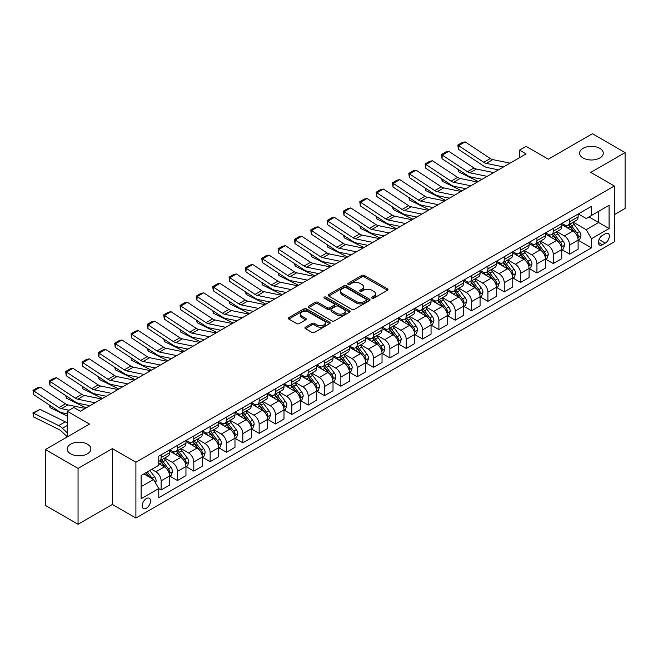 <?xml version="1.0" encoding="UTF-8"?>
<svg xmlns="http://www.w3.org/2000/svg" width="658" height="658" viewBox="0 0 658 658"><rect width="100%" height="100%" fill="white"/><g stroke="black" fill="none" stroke-linecap="round" stroke-linejoin="round"><path stroke-width="0.99" d="M372.009 298.156A1.267 0.732 0 0 0 373.802 298.156L387.439 290.285A1.818 1.045 0 0 0 387.965 289.545A1.818 1.045 0 0 0 387.439 288.804L364.343 275.472A1.818 1.045 0 0 0 361.777 275.472L348.14 283.343A1.267 0.732 0 0 0 347.769 283.861A1.267 0.732 0 0 0 348.14 284.379A1.267 0.732 0 0 0 349.941 284.379L351.701 283.359A5.807 3.356 0 0 1 359.918 283.359L361.842 284.47A5.807 3.356 0 0 1 363.537 286.839A5.807 3.356 0 0 1 361.842 289.207L360.074 290.227A1.267 0.732 0 0 0 359.704 290.746A1.267 0.732 0 0 0 360.074 291.264A1.267 0.732 0 0 0 361.867 291.264L363.635 290.244A5.807 3.356 0 0 1 371.844 290.244L373.769 291.362A5.807 3.356 0 0 1 375.471 293.731A5.807 3.356 0 0 1 373.769 296.1L372.009 297.12A1.267 0.732 0 0 0 371.638 297.638A1.267 0.732 0 0 0 372.009 298.156L372.009 297.12M87.399 444.166A11.828 6.827 0 0 0 74.51 442.686A11.828 6.827 0 0 0 67.206 448.995A11.828 6.827 0 0 0 70.669 453.823A11.828 6.827 0 0 0 83.566 455.303A11.828 6.827 0 0 0 90.87 448.995A11.828 6.827 0 0 0 87.399 444.166M599.808 148.33A11.828 6.827 0 0 0 586.911 146.849A11.828 6.827 0 0 0 579.608 153.158A11.828 6.827 0 0 0 583.078 157.986A11.828 6.827 0 0 0 595.967 159.466A11.828 6.827 0 0 0 603.271 153.158A11.828 6.827 0 0 0 599.808 148.33M146.356 508.239A5.914 3.413 120 0 0 150.221 503.025A5.914 3.413 120 0 0 149.317 498.287A5.914 3.413 120 0 0 146.356 498.575A5.914 3.413 120 0 0 142.49 503.789A5.914 3.413 120 0 0 143.395 508.527A5.914 3.413 120 0 0 146.356 508.239M305.452 327.174A1.818 1.045 0 0 0 304.917 327.914A1.818 1.045 0 0 0 305.452 328.655L311.925 332.397A1.818 1.045 0 0 0 314.491 332.397L329.633 323.654A1.818 1.045 0 0 0 330.168 322.913A1.818 1.045 0 0 0 329.633 322.173L306.538 308.841A1.818 1.045 0 0 0 303.971 308.841L288.829 317.584A1.818 1.045 0 0 0 288.303 318.324A1.818 1.045 0 0 0 288.829 319.064L296.659 323.58A1.818 1.045 0 0 0 299.226 323.58L305.707 319.837A1.818 1.045 0 0 0 306.233 319.097A1.818 1.045 0 0 0 305.707 318.357L301.825 316.12A4.853 2.805 0 0 1 300.402 314.137A4.853 2.805 0 0 1 303.396 311.547A4.853 2.805 0 0 1 308.684 312.155L323.892 320.931A4.853 2.805 0 0 1 325.315 322.913A4.853 2.805 0 0 1 322.321 325.504A4.853 2.805 0 0 1 317.024 324.896L314.491 323.432A1.818 1.045 0 0 0 311.925 323.432L305.452 327.174L305.452 328.655M614.317 214.664L625.1 208.438L625.1 152.59L592.422 133.73L548.303 159.195L526.079 146.364L519.549 150.139L526.079 153.914L80.342 411.258L73.811 407.483L67.272 411.258L67.272 436.92M78.055 468.43L78.055 524.27L112.37 504.464L112.37 448.616L78.055 468.43L45.377 449.562L89.496 424.089L67.272 411.258M112.37 448.616L135.902 462.204L614.317 185.992L614.317 241.831L135.902 518.043L135.902 462.204M625.1 152.59L590.785 172.404L614.317 185.992M351.833 309.359A1.818 1.045 0 0 0 354.399 309.359L369.533 300.616A1.818 1.045 0 0 0 370.067 299.875A1.818 1.045 0 0 0 369.533 299.135L346.445 285.802A1.818 1.045 0 0 0 343.879 285.802L328.737 294.545A1.818 1.045 0 0 0 328.202 295.286A1.818 1.045 0 0 0 328.737 296.026L351.833 309.359M324.813 298.428A1.267 0.732 0 0 1 326.105 298.609L326.105 297.103L349.587 310.658A1.818 1.045 0 0 1 350.114 311.399A1.818 1.045 0 0 1 349.587 312.139L334.445 320.882A1.818 1.045 0 0 1 331.879 320.882L308.783 307.541L308.783 306.06A1.818 1.045 0 0 0 308.257 306.801A1.818 1.045 0 0 0 308.783 307.541M308.783 306.06L315.264 302.318A1.818 1.045 0 0 1 317.83 302.318L327.199 307.73A1.818 1.045 0 0 0 329.765 307.73L334.058 305.246A1.818 1.045 0 0 0 334.593 304.506A1.818 1.045 0 0 0 334.058 303.766L324.312 298.14A1.267 0.732 0 0 1 323.933 297.622A1.267 0.732 0 0 1 324.723 296.939A1.267 0.732 0 0 1 326.105 297.103M78.055 524.27L45.377 505.41L45.377 449.562M605.294 233.763L602.424 235.424A5.733 3.306 120 0 0 598.673 240.466A5.733 3.306 120 0 0 599.553 245.064A5.733 3.306 120 0 0 602.424 244.776L605.294 243.115A5.733 3.306 120 0 0 609.037 238.064A5.733 3.306 120 0 0 608.165 233.475A5.733 3.306 120 0 0 605.294 233.763M578.3 213.949L586.212 218.514L591.443 215.495L591.443 206.365L158.775 456.167L158.775 465.296L141.125 475.479L141.125 498.731L158.775 488.54L158.775 497.67L591.443 247.869L591.443 238.739L586.212 229.683L573.217 222.182M591.443 215.495L609.086 205.304L609.086 228.556L591.443 238.739M112.37 504.464L135.902 518.043M519.549 150.139L519.549 157.69M588.959 216.934L598.632 222.519L598.632 211.35L609.086 205.304M586.212 229.683L598.632 222.519L609.086 228.556M141.125 486.649L153.544 479.485L143.872 473.9M158.775 488.614L161.128 489.971L161.128 480.842A7.394 4.269 -120 0 0 155.897 471.786L151.718 469.368M161.128 489.971L169.624 485.069L169.624 475.94A7.394 4.269 -120 0 0 164.393 466.876L158.775 463.635M169.822 476.121L177.463 480.537L177.463 471.408A7.394 4.269 -120 0 0 172.24 462.352L164.73 458.017M177.463 480.537L185.959 475.635L185.959 466.506A7.394 4.269 -120 0 0 180.736 457.45L169.624 451.034M186.156 466.695L193.806 471.103L193.806 461.974A7.394 4.269 -120 0 0 188.575 452.918L181.065 448.583M193.806 471.103L202.302 466.201L202.302 457.071A7.394 4.269 -120 0 0 197.071 448.016L185.959 441.6M202.499 457.261L210.141 461.669L210.141 452.54A7.394 4.269 -120 0 0 204.918 443.484L197.408 439.149M210.141 461.669L218.637 456.767L218.637 447.637A7.394 4.269 -120 0 0 213.414 438.582L202.302 432.166M218.834 447.827L226.484 452.235L226.484 443.105A7.394 4.269 -120 0 0 221.252 434.05L213.751 429.715M226.484 452.235L234.98 447.333L234.98 438.203A7.394 4.269 -120 0 0 229.749 429.148L218.637 422.732M235.177 438.392L242.827 442.809L242.827 433.671A7.394 4.269 -120 0 0 237.596 424.616L230.086 420.281M242.827 442.809L251.323 437.899L251.323 428.769A7.394 4.269 -120 0 0 246.092 419.714L234.98 413.298M251.512 428.958L259.162 433.375L259.162 424.237A7.394 4.269 -120 0 0 253.93 415.182L246.429 410.847M259.162 433.375L267.658 428.465L267.658 419.335A7.394 4.269 -120 0 0 262.427 410.279L251.323 403.864M267.855 419.524L275.505 423.941L275.505 414.803A7.394 4.269 -120 0 0 270.274 405.747L262.764 401.413M275.505 423.941L284.001 419.031L284.001 409.901A7.394 4.269 -120 0 0 278.77 400.845L267.658 394.43M284.198 410.09L291.839 414.507L291.839 405.377A7.394 4.269 -120 0 0 286.617 396.313L279.107 391.987M291.839 414.507L300.336 409.597L300.336 400.467A7.394 4.269 -120 0 0 295.113 391.411L284.001 384.996M300.533 400.656L308.183 405.073L308.183 395.943A7.394 4.269 -120 0 0 302.951 386.888L295.442 382.553M308.183 405.073L316.679 400.163L316.679 391.033A7.394 4.269 -120 0 0 311.448 381.977L300.336 375.562M316.876 391.222L324.517 395.639L324.517 386.509A7.394 4.269 -120 0 0 319.294 377.453L311.785 373.119M324.517 395.639L333.014 390.737L333.014 381.599A7.394 4.269 -120 0 0 327.791 372.543L316.679 366.128M333.211 381.788L340.86 386.205L340.86 377.075A7.394 4.269 -120 0 0 335.629 368.019L328.12 363.685M340.86 386.205L349.357 381.303L349.357 372.165A7.394 4.269 -120 0 0 344.126 363.109L333.014 356.694M349.554 372.354L357.195 376.771L357.195 367.641A7.394 4.269 -120 0 0 351.972 358.585L344.463 354.251M357.195 376.771L365.692 371.869L365.692 362.731A7.394 4.269 -120 0 0 360.469 353.675L349.357 347.26M365.889 362.92L373.538 367.337L373.538 358.207A7.394 4.269 -120 0 0 368.307 349.151L360.806 344.817M373.538 367.337L382.035 362.435L382.035 353.305A7.394 4.269 -120 0 0 376.804 344.241L365.692 337.834M382.232 353.486L389.881 357.903L389.881 348.773A7.394 4.269 -120 0 0 384.65 339.717L377.141 335.383M389.881 357.903L398.378 353.001L398.378 343.871A7.394 4.269 -120 0 0 393.147 334.815L382.035 328.4M398.567 344.06L406.216 348.469L406.216 339.339A7.394 4.269 -120 0 0 400.985 330.283L393.484 325.949M406.216 348.469L414.713 343.566L414.713 334.437A7.394 4.269 -120 0 0 409.482 325.381L398.378 318.966M414.91 334.626L422.559 339.034L422.559 329.905A7.394 4.269 -120 0 0 417.328 320.849L409.819 316.514M422.559 339.034L431.056 334.132L431.056 325.003A7.394 4.269 -120 0 0 425.825 315.947L414.713 309.531M431.253 325.192L438.894 329.6L438.894 320.471A7.394 4.269 -120 0 0 433.671 311.415L426.162 307.08M438.894 329.6L447.391 324.698L447.391 315.569A7.394 4.269 -120 0 0 442.168 306.513L431.056 300.097M447.588 315.758L455.237 320.175L455.237 311.037A7.394 4.269 -120 0 0 450.006 301.981L442.497 297.646M455.237 320.175L463.734 315.264L463.734 306.135A7.394 4.269 -120 0 0 458.503 297.079L447.391 290.663M463.931 306.324L471.572 310.74L471.572 301.603A7.394 4.269 -120 0 0 466.349 292.547L458.84 288.212M471.572 310.74L480.069 305.83L480.069 296.7A7.394 4.269 -120 0 0 474.846 287.645L463.734 281.229M480.266 296.89L487.915 301.306L487.915 292.168A7.394 4.269 -120 0 0 482.684 283.113L475.175 278.778M487.915 301.306L496.412 296.396L496.412 287.266A7.394 4.269 -120 0 0 491.181 278.211L480.069 271.795M496.609 287.456L504.25 291.872L504.25 282.734A7.394 4.269 -120 0 0 499.027 273.679L491.518 269.344M504.25 291.872L512.746 286.962L512.746 277.832A7.394 4.269 -120 0 0 507.524 268.777L496.412 262.361M512.944 278.021L520.593 282.438L520.593 273.309A7.394 4.269 -120 0 0 515.362 264.253L507.861 259.918M520.593 282.438L529.09 277.528L529.09 268.398A7.394 4.269 -120 0 0 523.858 259.342L512.746 252.927M529.287 268.587L536.936 273.004L536.936 263.874A7.394 4.269 -120 0 0 531.705 254.819L524.196 250.484M536.936 273.004L545.433 268.094L545.433 258.964A7.394 4.269 -120 0 0 540.202 249.908L529.09 243.493M545.622 259.153L553.271 263.57L553.271 254.44A7.394 4.269 -120 0 0 548.04 245.385L540.539 241.05M553.271 263.57L561.768 258.668L561.768 249.53A7.394 4.269 -120 0 0 556.536 240.474L545.433 234.059M561.965 249.719L569.614 254.136L569.614 245.006A7.394 4.269 -120 0 0 564.383 235.951L556.874 231.616M569.614 254.136L578.111 249.234L578.111 240.096A7.394 4.269 -120 0 0 572.879 231.04L561.768 224.625M561.965 223.383L564.383 224.781A7.394 4.269 -120 0 0 568.076 225.143A7.394 4.269 -120 0 0 569.614 221.762L569.614 218.966M545.622 232.817L548.04 234.215A7.394 4.269 -120 0 0 551.741 234.577A7.394 4.269 -120 0 0 553.271 231.197L553.271 228.4M529.287 242.251L531.705 243.649A7.394 4.269 -120 0 0 535.398 244.011A7.394 4.269 -120 0 0 536.936 240.631L536.936 237.834M512.944 251.685L515.362 253.083A7.394 4.269 -120 0 0 519.063 253.445A7.394 4.269 -120 0 0 520.593 250.065L520.593 247.268M496.609 261.119L499.027 262.509A7.394 4.269 -120 0 0 502.72 262.879A7.394 4.269 -120 0 0 504.25 259.491L504.25 256.702M480.266 270.553L482.684 271.943A7.394 4.269 -120 0 0 486.385 272.313A7.394 4.269 -120 0 0 487.915 268.925L487.915 266.136M463.931 279.987L466.349 281.377A7.394 4.269 -120 0 0 470.042 281.747A7.394 4.269 -120 0 0 471.572 278.359L471.572 275.57M447.588 289.413L450.006 290.811A7.394 4.269 -120 0 0 453.707 291.181A7.394 4.269 -120 0 0 455.237 287.793L455.237 285.004M431.253 298.847L433.671 300.245A7.394 4.269 -120 0 0 437.364 300.616A7.394 4.269 -120 0 0 438.894 297.227L438.894 294.439M414.91 308.281L417.328 309.679A7.394 4.269 -120 0 0 421.021 310.05A7.394 4.269 -120 0 0 422.559 306.661L422.559 303.873M398.567 317.715L400.985 319.114A7.394 4.269 -120 0 0 404.686 319.484A7.394 4.269 -120 0 0 406.216 316.095L406.216 313.298M382.232 327.149L384.65 328.548A7.394 4.269 -120 0 0 388.343 328.91A7.394 4.269 -120 0 0 389.881 325.529L389.881 322.733M365.889 336.583L368.307 337.982A7.394 4.269 -120 0 0 372.009 338.344A7.394 4.269 -120 0 0 373.538 334.963L373.538 332.167M349.554 346.018L351.972 347.416A7.394 4.269 -120 0 0 355.665 347.778A7.394 4.269 -120 0 0 357.195 344.397L357.195 341.601M333.211 355.452L335.629 356.85A7.394 4.269 -120 0 0 339.331 357.212A7.394 4.269 -120 0 0 340.86 353.831L340.86 351.035M316.876 364.886L319.294 366.284A7.394 4.269 -120 0 0 322.988 366.646A7.394 4.269 -120 0 0 324.517 363.265L324.517 360.469M300.533 374.32L302.951 375.718A7.394 4.269 -120 0 0 306.653 376.08A7.394 4.269 -120 0 0 308.183 372.699L308.183 369.903M284.198 383.754L286.617 385.144A7.394 4.269 -120 0 0 290.31 385.514A7.394 4.269 -120 0 0 291.839 382.125L291.839 379.337M267.855 393.188L270.274 394.578A7.394 4.269 -120 0 0 273.975 394.948A7.394 4.269 -120 0 0 275.505 391.559L275.505 388.771M251.512 402.622L253.93 404.012A7.394 4.269 -120 0 0 257.632 404.382A7.394 4.269 -120 0 0 259.162 400.993L259.162 398.205M235.177 412.056L237.596 413.446A7.394 4.269 -120 0 0 241.289 413.816A7.394 4.269 -120 0 0 242.827 410.428L242.827 407.639M218.834 421.482L221.252 422.88A7.394 4.269 -120 0 0 224.954 423.25A7.394 4.269 -120 0 0 226.484 419.862L226.484 417.073M202.499 430.916L204.918 432.314A7.394 4.269 -120 0 0 208.611 432.684A7.394 4.269 -120 0 0 210.141 429.296L210.141 426.507M186.156 440.35L188.575 441.748A7.394 4.269 -120 0 0 192.276 442.118A7.394 4.269 -120 0 0 193.806 438.73L193.806 435.941M169.822 449.784L172.24 451.182A7.394 4.269 -120 0 0 175.933 451.553A7.394 4.269 -120 0 0 177.463 448.164L177.463 445.367M578.308 240.285L591.443 247.869M568.076 225.143L576.572 220.241A7.394 4.269 -120 0 0 578.111 216.852L578.111 214.064M551.741 234.577L560.238 229.675A7.394 4.269 -120 0 0 561.768 226.286L561.768 223.498M535.398 244.011L543.895 239.109A7.394 4.269 -120 0 0 545.433 235.72L545.433 232.932M519.063 253.445L527.56 248.543A7.394 4.269 -120 0 0 529.09 245.154L529.09 242.366M502.72 262.879L511.217 257.977A7.394 4.269 -120 0 0 512.746 254.588L512.746 251.8M486.385 272.313L494.882 267.411A7.394 4.269 -120 0 0 496.412 264.022L496.412 261.226M470.042 281.747L478.539 276.837A7.394 4.269 -120 0 0 480.069 273.457L480.069 270.66M453.707 291.181L462.204 286.271A7.394 4.269 -120 0 0 463.734 282.891L463.734 280.094M437.364 300.616L445.861 295.705A7.394 4.269 -120 0 0 447.391 292.325L447.391 289.528M421.021 310.05L429.518 305.139A7.394 4.269 -120 0 0 431.056 301.759L431.056 298.962M404.686 319.484L413.183 314.573A7.394 4.269 -120 0 0 414.713 311.193L414.713 308.396M388.343 328.91L396.84 324.007A7.394 4.269 -120 0 0 398.378 320.627L398.378 317.83M372.009 338.344L380.505 333.441A7.394 4.269 -120 0 0 382.035 330.053L382.035 327.265M355.665 347.778L364.162 342.876A7.394 4.269 -120 0 0 365.692 339.487L365.692 336.699M339.331 357.212L347.827 352.31A7.394 4.269 -120 0 0 349.357 348.921L349.357 346.133M322.988 366.646L331.484 361.744A7.394 4.269 -120 0 0 333.014 358.355L333.014 355.567M306.653 376.08L315.149 371.178A7.394 4.269 -120 0 0 316.679 367.789L316.679 365.001M290.31 385.514L298.806 380.612A7.394 4.269 -120 0 0 300.336 377.223L300.336 374.435M273.975 394.948L282.471 390.046A7.394 4.269 -120 0 0 284.001 386.657L284.001 383.861M257.632 404.382L266.128 399.472A7.394 4.269 -120 0 0 267.658 396.091L267.658 393.295M241.289 413.816L249.785 408.906A7.394 4.269 -120 0 0 251.323 405.525L251.323 402.729M224.954 423.25L233.45 418.34A7.394 4.269 -120 0 0 234.98 414.959L234.98 412.163M208.611 432.684L217.107 427.774A7.394 4.269 -120 0 0 218.637 424.394L218.637 421.597M192.276 442.118L200.772 437.208A7.394 4.269 -120 0 0 202.302 433.828L202.302 431.031M175.933 451.553L184.429 446.642A7.394 4.269 -120 0 0 185.959 443.262L185.959 440.465M158.775 461.283A7.394 4.269 -120 0 0 159.598 460.978L168.094 456.076A7.394 4.269 -120 0 0 169.624 452.688L169.624 449.899M159.598 460.978A7.394 4.269 -120 0 0 161.128 457.598L161.128 454.801M153.544 479.485L158.775 488.54M372.51 298.337L373.769 297.605A5.807 3.356 0 0 0 375.471 295.236L375.471 293.731M363.537 286.839L363.537 288.352A5.807 3.356 0 0 1 361.842 290.721L360.584 291.445M387.414 290.301L364.343 276.977A1.818 1.045 0 0 0 361.777 276.977L348.65 284.552M369.516 300.632L346.445 287.316A1.818 1.045 0 0 0 343.879 287.316L328.761 296.042M366.333 300.393A1.267 0.732 0 0 0 366.703 299.875A1.267 0.732 0 0 0 366.333 299.357L346.059 287.653A1.267 0.732 0 0 0 344.257 287.653L342.399 288.73A5.807 3.356 0 0 0 340.696 291.099A5.807 3.356 0 0 0 342.399 293.468L356.258 301.471A5.807 3.356 0 0 0 364.466 301.471L366.333 300.393L366.333 301.907A1.267 0.732 0 0 0 366.703 301.389L366.703 299.875M340.696 291.099L340.696 292.613A5.807 3.356 0 0 0 342.399 294.981L342.399 293.468M366.333 301.907L364.466 302.976A5.807 3.356 0 0 1 356.258 302.976L342.399 294.981M308.808 307.557L315.264 303.832L315.264 302.318M334.593 304.506L334.593 306.019A1.818 1.045 0 0 1 334.058 306.76L329.765 309.235A1.818 1.045 0 0 1 327.199 309.235L317.83 303.832A1.818 1.045 0 0 0 315.264 303.832M326.105 298.609L349.562 312.147M336.912 313.34A4.853 2.805 0 0 0 342.201 313.948A4.853 2.805 0 0 0 345.203 311.357A4.853 2.805 0 0 0 343.78 309.375L338.426 306.283A1.818 1.045 0 0 0 335.86 306.283L331.558 308.767A1.818 1.045 0 0 0 331.023 309.507A1.818 1.045 0 0 0 331.558 310.247L336.912 313.34L336.912 314.853A4.853 2.805 0 0 0 342.201 315.462A4.853 2.805 0 0 0 345.203 312.871L345.203 311.357M331.023 309.507L331.023 311.02A1.818 1.045 0 0 0 331.558 311.76L331.558 310.247M336.912 314.853L331.558 311.76M325.315 322.913L325.315 324.427A4.853 2.805 0 0 1 322.321 327.018A4.853 2.805 0 0 1 317.024 326.409L314.491 324.945A1.818 1.045 0 0 0 311.925 324.945L305.468 328.671M300.402 314.137L300.402 315.643A4.853 2.805 0 0 0 301.825 317.625L301.825 316.12M305.682 319.854L301.825 317.625M329.633 322.173L329.633 323.654L306.538 310.354A1.818 1.045 0 0 0 303.971 310.354L288.854 319.081M578.111 240.4L579.673 239.496L580.981 235.72A4.902 2.829 -120 0 0 579.418 231.55L574.08 224.419A14.139 8.167 -120 0 0 572.534 222.577M567.221 227.775A14.139 8.167 -120 0 0 564.325 224.748M480.957 179.05L481.812 179.469M458.47 169.591L458.601 171.796L457.812 169.155M478.284 181.509L458.601 171.796M577.658 237.398L578.341 235.934A4.902 2.829 -120 0 0 576.934 232.981L571.596 225.859A14.139 8.167 -120 0 0 570.05 224.008M568.734 224.765A11.737 6.777 60 0 1 570.667 226.961L575.182 232.99M568.487 224.913A14.139 8.167 60 0 1 570.025 226.763L573.579 231.501M503.535 166.935L486.262 163.39A9.245 5.338 60 0 1 483.786 162.304L458.601 145.665L458.371 149.292L483.548 165.931A13.867 8.003 -120 0 0 487.265 167.56L498.468 169.854M510.073 163.159L492.793 159.614A9.245 5.338 60 0 1 490.317 158.529L465.14 141.889L458.601 145.665L457.82 145.064L462.393 142.424L465.14 141.889M458.371 149.292L457.82 145.064M561.768 249.834L563.338 248.93L564.646 245.154A4.902 2.829 -120 0 0 563.084 240.984L557.737 233.853A14.139 8.167 -120 0 0 556.199 232.003M550.886 237.209A14.139 8.167 -120 0 0 547.991 234.182M464.622 188.484L465.477 188.904M442.135 179.025L442.266 181.23L441.477 178.589M461.941 190.943L442.266 181.23M561.323 246.832L561.998 245.36A4.902 2.829 -120 0 0 560.6 242.415L555.253 235.284A14.139 8.167 -120 0 0 553.715 233.442M552.399 234.199A11.737 6.777 60 0 1 554.324 236.386L558.839 242.424M552.144 234.347A14.139 8.167 60 0 1 553.691 236.197L557.236 240.935M545.433 259.268L546.995 258.364L548.303 254.588A4.902 2.829 -120 0 0 546.74 250.418L541.402 243.287A14.139 8.167 -120 0 0 539.856 241.437M534.543 246.643A14.139 8.167 -120 0 0 531.648 243.616M448.279 197.918L449.134 198.338M425.792 188.459L425.923 190.664L425.134 188.023M445.606 200.377L425.923 190.664M544.98 256.266L545.663 254.794A4.902 2.829 -120 0 0 544.256 251.85L538.918 244.718A14.139 8.167 -120 0 0 537.372 242.876M536.056 243.633A11.737 6.777 60 0 1 537.981 245.821L542.505 251.858M535.801 243.781A14.139 8.167 60 0 1 537.347 245.623L540.901 250.369M529.09 268.703L530.661 267.798L531.968 264.022A4.902 2.829 -120 0 0 530.406 259.852L525.059 252.721A14.139 8.167 -120 0 0 523.521 250.871M518.208 256.077A14.139 8.167 -120 0 0 515.313 253.05M431.944 207.352L432.8 207.772M409.449 197.885L409.589 200.09L408.799 197.458M429.263 209.812L409.589 200.09M528.645 265.7L529.32 264.228A4.902 2.829 -120 0 0 527.922 261.284L522.575 254.153A14.139 8.167 -120 0 0 521.037 252.31M519.721 253.067A11.737 6.777 60 0 1 521.646 255.255L526.161 261.292M519.466 253.215A14.139 8.167 60 0 1 521.004 255.057L524.558 259.803M487.2 176.369L469.919 172.824A9.245 5.338 60 0 1 467.443 171.738L442.266 155.099L442.028 158.726L467.205 175.365A13.867 8.003 -120 0 0 470.922 176.994L482.133 179.289M493.73 172.593L476.458 169.048A9.245 5.338 60 0 1 473.982 167.963L448.797 151.324L442.266 155.099L441.477 154.498L446.058 151.858L448.797 151.324M442.028 158.726L441.477 154.498M470.857 185.795L453.584 182.258A9.245 5.338 60 0 1 451.1 181.172L425.923 164.533L425.693 168.16L450.87 184.799A13.867 8.003 -120 0 0 454.579 186.428L465.79 188.723M477.395 182.027L460.115 178.483A9.245 5.338 60 0 1 457.639 177.397L432.462 160.758L425.923 164.533L425.142 163.932L429.715 161.292L432.462 160.758M425.693 168.16L425.142 163.932M454.522 195.229L437.241 191.684A9.245 5.338 60 0 1 434.765 190.598L409.589 173.959L409.35 177.586L434.527 194.233A13.867 8.003 -120 0 0 438.244 195.862L449.455 198.157M461.052 191.462L443.78 187.917A9.245 5.338 60 0 1 441.304 186.831L416.119 170.192L409.589 173.959L408.799 173.367L413.372 170.726L416.119 170.192M409.35 177.586L408.799 173.367M512.746 278.137L514.317 277.232L515.625 273.457A4.902 2.829 -120 0 0 514.062 269.286L508.724 262.155A14.139 8.167 -120 0 0 507.178 260.305M501.865 265.511A14.139 8.167 -120 0 0 498.97 262.484M415.601 216.786L416.456 217.206M393.114 207.319L393.245 209.524L392.456 206.892M412.928 219.246L393.245 209.524M512.302 275.134L512.977 273.662A4.902 2.829 -120 0 0 511.579 270.718L506.241 263.587A14.139 8.167 -120 0 0 504.694 261.744M503.378 262.501A11.737 6.777 60 0 1 505.303 264.689L509.827 270.726M503.123 262.649A14.139 8.167 60 0 1 504.67 264.491L508.223 269.237M438.179 204.663L420.898 201.118A9.245 5.338 60 0 1 418.422 200.032L393.245 183.393L393.007 187.02L418.192 203.659A13.867 8.003 -120 0 0 421.901 205.288L433.112 207.591M444.718 200.896L427.437 197.351A9.245 5.338 60 0 1 424.961 196.265L399.784 179.626L393.245 183.393L392.464 182.801L397.037 180.16L399.784 179.626M393.007 187.02L392.464 182.801M496.412 287.571L497.983 286.666L499.282 282.891A4.902 2.829 -120 0 0 497.719 278.721L492.381 271.589A14.139 8.167 -120 0 0 490.835 269.739M485.53 274.945A14.139 8.167 -120 0 0 482.635 271.918M399.266 226.22L400.122 226.64M376.771 216.753L376.911 218.958L376.121 216.326M396.585 228.68L376.911 218.958M495.968 284.569L496.642 283.096A4.902 2.829 -120 0 0 495.235 280.152L489.897 273.021A14.139 8.167 -120 0 0 488.351 271.17M487.035 271.935A11.737 6.777 60 0 1 488.968 274.123L493.484 280.16M486.788 272.083A14.139 8.167 60 0 1 488.326 273.925L491.88 278.671M480.069 297.005L481.64 296.1L482.947 292.325A4.902 2.829 -120 0 0 481.385 288.155L476.038 281.024A14.139 8.167 -120 0 0 474.5 279.173M469.187 284.379A14.139 8.167 -120 0 0 466.292 281.353M382.923 235.654L383.779 236.074M360.436 226.188L360.568 228.392L359.778 225.76M380.25 238.114L360.568 228.392M479.624 294.003L480.299 292.53A4.902 2.829 -120 0 0 478.901 289.586L473.563 282.455A14.139 8.167 -120 0 0 472.016 280.604M470.7 281.369A11.737 6.777 60 0 1 472.625 283.557L477.149 289.594M470.445 281.517A14.139 8.167 60 0 1 471.992 283.359L475.545 288.097M463.734 306.439L465.305 305.526L466.604 301.759A4.902 2.829 -120 0 0 465.041 297.581L459.703 290.458A14.139 8.167 -120 0 0 458.157 288.607M452.852 293.813A14.139 8.167 -120 0 0 449.957 290.778M366.588 245.08L367.444 245.508M344.093 235.622L344.224 237.826L343.443 235.186M363.907 247.548L344.224 237.826M463.29 303.437L463.964 301.964A4.902 2.829 -120 0 0 462.558 299.02L457.22 291.889A14.139 8.167 -120 0 0 455.673 290.038M454.357 290.803A11.737 6.777 60 0 1 456.29 292.991L460.806 299.028M454.11 290.943A14.139 8.167 60 0 1 455.649 292.794L459.202 297.531M447.391 315.873L448.962 314.96L450.269 311.193A4.902 2.829 -120 0 0 448.707 307.015L443.36 299.892A14.139 8.167 -120 0 0 441.822 298.041M436.509 303.248A14.139 8.167 -120 0 0 433.614 300.212M350.245 254.514L351.101 254.942M327.758 245.056L327.89 247.26L327.1 244.62M347.572 256.982L327.89 247.26M446.946 312.871L447.621 311.399A4.902 2.829 -120 0 0 446.223 308.454L440.876 301.323A14.139 8.167 -120 0 0 439.338 299.472M438.022 300.237A11.737 6.777 60 0 1 439.947 302.425L444.471 308.462M437.767 300.377A14.139 8.167 60 0 1 439.314 302.228L442.859 306.965M431.056 325.299L432.619 324.394L433.926 320.627A4.902 2.829 -120 0 0 432.364 316.449L427.026 309.326A14.139 8.167 -120 0 0 425.479 307.475M420.166 312.682A14.139 8.167 -120 0 0 417.271 309.647M333.902 263.948L334.757 264.376M311.415 254.49L311.547 256.694L310.757 254.054M331.229 266.416L311.547 256.694M430.603 322.305L431.286 320.833A4.902 2.829 -120 0 0 429.88 317.888L424.542 310.757A14.139 8.167 -120 0 0 422.995 308.906M421.679 309.671A11.737 6.777 60 0 1 423.612 311.859L428.128 317.888M421.433 309.811A14.139 8.167 60 0 1 422.971 311.662L426.524 316.399M421.844 214.097L404.563 210.552A9.245 5.338 60 0 1 402.087 209.466L376.911 192.827L376.672 196.454L401.849 213.093A13.867 8.003 -120 0 0 405.567 214.722L416.777 217.025M428.374 210.321L411.102 206.785A9.245 5.338 60 0 1 408.618 205.699L383.441 189.06L376.911 192.827L376.121 192.235L380.694 189.586L383.441 189.06M376.672 196.454L376.121 192.235M405.501 223.531L388.22 219.986A9.245 5.338 60 0 1 385.744 218.9L360.568 202.261L360.329 205.888L385.514 222.527A13.867 8.003 -120 0 0 389.223 224.156L400.434 226.459M412.04 219.756L394.759 216.211A9.245 5.338 60 0 1 392.283 215.133L367.106 198.486L360.568 202.261L359.786 201.669L364.359 199.02L367.106 198.486M360.329 205.888L359.786 201.669M389.158 232.965L371.885 229.42A9.245 5.338 60 0 1 369.409 228.334L344.224 211.695L343.994 215.322L369.171 231.961A13.867 8.003 -120 0 0 372.889 233.59L384.091 235.893M395.697 229.19L378.416 225.645A9.245 5.338 60 0 1 375.94 224.559L350.763 207.92L344.224 211.695L343.443 211.095L348.016 208.454L350.763 207.92M343.994 215.322L343.443 211.095M372.823 242.399L355.542 238.854A9.245 5.338 60 0 1 353.066 237.768L327.89 221.129L327.651 224.756L352.828 241.396A13.867 8.003 -120 0 0 356.546 243.024L367.756 245.327M379.362 238.624L362.081 235.079A9.245 5.338 60 0 1 359.605 233.993L334.429 217.354L327.89 221.129L327.1 220.529L331.681 217.888L334.429 217.354M327.651 224.756L327.1 220.529M356.48 251.833L339.207 248.288A9.245 5.338 60 0 1 336.731 247.202L311.547 230.563L311.316 234.19L336.493 250.83A13.867 8.003 -120 0 0 340.211 252.458L351.413 254.761M363.019 248.058L345.738 244.513A9.245 5.338 60 0 1 343.262 243.427L318.085 226.788L311.547 230.563L310.765 229.963L315.338 227.323L318.085 226.788M311.316 234.19L310.765 229.963M414.713 334.733L416.284 333.828L417.591 330.053A4.902 2.829 -120 0 0 416.029 325.883L410.682 318.752A14.139 8.167 -120 0 0 409.144 316.909M403.831 322.116A14.139 8.167 -120 0 0 400.936 319.081M317.567 273.383L318.423 273.81M295.08 263.924L295.212 266.128L294.422 263.488M314.886 275.842L295.212 266.128M414.269 331.739L414.943 330.267A4.902 2.829 -120 0 0 413.545 327.322L408.199 320.191A14.139 8.167 -120 0 0 406.66 318.34M405.344 319.097A11.737 6.777 60 0 1 407.269 321.293L411.793 327.322M405.089 319.245A14.139 8.167 60 0 1 406.636 321.096L410.181 325.833M340.145 261.267L322.864 257.722A9.245 5.338 60 0 1 320.388 256.636L295.212 239.997L294.973 243.624L320.15 260.264A13.867 8.003 -120 0 0 323.868 261.892L335.078 264.195M346.676 257.492L329.403 253.947A9.245 5.338 60 0 1 326.927 252.861L301.742 236.222L295.212 239.997L294.422 239.397L299.003 236.757L301.742 236.222M294.973 243.624L294.422 239.397M398.378 344.167L399.941 343.262L401.248 339.487A4.902 2.829 -120 0 0 399.686 335.317L394.348 328.186A14.139 8.167 -120 0 0 392.801 326.343M387.488 331.55A14.139 8.167 -120 0 0 384.593 328.515M301.224 282.817L302.08 283.244M278.737 273.358L278.869 275.562L278.079 272.922M298.551 285.276L278.869 275.562M397.925 341.165L398.608 339.701A4.902 2.829 -120 0 0 397.202 336.756L391.864 329.625A14.139 8.167 -120 0 0 390.317 327.774M389.001 328.531A11.737 6.777 60 0 1 390.926 330.727L395.45 336.756M388.746 328.679A14.139 8.167 60 0 1 390.293 330.53L393.846 335.267M323.802 270.701L306.529 267.156A9.245 5.338 60 0 1 304.045 266.071L278.869 249.431L278.638 253.059L303.815 269.698A13.867 8.003 -120 0 0 307.533 271.326L318.735 273.621M330.341 266.926L313.06 263.381A9.245 5.338 60 0 1 310.584 262.295L285.408 245.656L278.869 249.431L278.087 248.831L282.66 246.191L285.408 245.656M278.638 253.059L278.087 248.831M382.035 353.601L383.606 352.696L384.914 348.921A4.902 2.829 -120 0 0 383.351 344.751L378.005 337.62A14.139 8.167 -120 0 0 376.466 335.777M371.153 340.976A14.139 8.167 -120 0 0 368.258 337.949M284.889 292.251L285.745 292.67M262.394 282.792L262.534 284.996L261.744 282.356M282.208 294.71L262.534 284.996M381.591 350.599L382.265 349.135A4.902 2.829 -120 0 0 380.867 346.182L375.521 339.059A14.139 8.167 -120 0 0 373.983 337.209M372.667 337.965A11.737 6.777 60 0 1 374.591 340.161L379.107 346.19M372.412 338.113A14.139 8.167 60 0 1 373.958 339.964L377.503 344.702M307.467 280.135L290.186 276.59A9.245 5.338 60 0 1 287.711 275.505L262.534 258.865L262.295 262.493L287.472 279.132A13.867 8.003 -120 0 0 291.19 280.76L302.4 283.055M313.998 276.36L296.725 272.815A9.245 5.338 60 0 1 294.249 271.729L269.064 255.09L262.534 258.865L261.744 258.265L266.317 255.625L269.064 255.09M262.295 262.493L261.744 258.265M365.692 363.035L367.263 362.13L368.57 358.355A4.902 2.829 -120 0 0 367.008 354.185L361.67 347.054A14.139 8.167 -120 0 0 360.123 345.211M354.81 350.41A14.139 8.167 -120 0 0 351.915 347.383M268.546 301.685L269.402 302.104M246.059 292.226L246.191 294.43L245.401 291.79M265.873 304.144L246.191 294.43M365.248 360.033L365.93 358.569A4.902 2.829 -120 0 0 364.524 355.616L359.186 348.493A14.139 8.167 -120 0 0 357.639 346.643M356.323 347.399A11.737 6.777 60 0 1 358.248 349.595L362.772 355.624M356.068 347.547A14.139 8.167 60 0 1 357.615 349.398L361.168 354.136M291.124 289.569L273.851 286.024A9.245 5.338 60 0 1 271.367 284.939L246.191 268.299L245.952 271.927L271.137 288.566A13.867 8.003 -120 0 0 274.847 290.194L286.057 292.489M297.663 285.794L280.382 282.249A9.245 5.338 60 0 1 277.906 281.163L252.73 264.524L246.191 268.299L245.409 267.699L249.982 265.059L252.73 264.524M245.952 271.927L245.409 267.699M349.357 372.469L350.928 371.564L352.227 367.789A4.902 2.829 -120 0 0 350.665 363.619L345.327 356.488A14.139 8.167 -120 0 0 343.78 354.637M338.475 359.844A14.139 8.167 -120 0 0 335.58 356.817M252.211 311.119L253.067 311.538M229.716 301.66L229.856 303.864L229.066 301.224M249.53 313.578L229.856 303.864M348.913 369.467L349.587 368.003A4.902 2.829 -120 0 0 348.181 365.05L342.843 357.919A14.139 8.167 -120 0 0 341.296 356.077M339.989 356.833A11.737 6.777 60 0 1 341.913 359.029L346.429 365.058M339.734 356.981A14.139 8.167 60 0 1 341.272 358.832L344.825 363.57M274.789 299.003L257.508 295.458A9.245 5.338 60 0 1 255.033 294.373L229.856 277.734L229.617 281.361L254.794 298A13.867 8.003 -120 0 0 258.512 299.629L269.722 301.923M281.32 295.228L264.047 291.683A9.245 5.338 60 0 1 261.563 290.597L236.386 273.958L229.856 277.734L229.066 277.133L233.639 274.493L236.386 273.958M229.617 281.361L229.066 277.133M333.014 381.903L334.585 380.998L335.893 377.223A4.902 2.829 -120 0 0 334.33 373.053L328.992 365.922A14.139 8.167 -120 0 0 327.445 364.071M322.132 369.278A14.139 8.167 -120 0 0 319.237 366.251M235.868 320.553L236.724 320.972M213.381 311.094L213.513 313.298L212.723 310.658M233.195 323.012L213.513 313.298M332.57 378.901L333.244 377.429A4.902 2.829 -120 0 0 331.846 374.484L326.508 367.353A14.139 8.167 -120 0 0 324.962 365.511M323.646 366.267A11.737 6.777 60 0 1 325.57 368.455L330.094 374.492M323.391 366.416A14.139 8.167 60 0 1 324.937 368.266L328.49 373.004M258.446 308.429L241.165 304.893A9.245 5.338 60 0 1 238.689 303.807L213.513 287.168L213.274 290.795L238.459 307.434A13.867 8.003 -120 0 0 242.169 309.063L253.379 311.357M264.985 304.662L247.704 301.117A9.245 5.338 60 0 1 245.228 300.032L220.052 283.392L213.513 287.168L212.731 286.567L217.304 283.927L220.052 283.392M213.274 290.795L212.731 286.567M316.679 391.337L318.25 390.433L319.549 386.657A4.902 2.829 -120 0 0 317.987 382.487L312.649 375.356A14.139 8.167 -120 0 0 311.102 373.505M305.797 378.712A14.139 8.167 -120 0 0 302.902 375.685M219.533 329.987L220.389 330.406M197.038 320.528L197.17 322.724L196.388 320.092M216.852 332.446L197.17 322.724M316.235 388.335L316.909 386.863A4.902 2.829 -120 0 0 315.503 383.918L310.165 376.787A14.139 8.167 -120 0 0 308.618 374.945M307.302 375.702A11.737 6.777 60 0 1 309.235 377.889L313.751 383.927M307.056 375.85A14.139 8.167 60 0 1 308.594 377.692L312.147 382.438M300.336 400.771L301.907 399.867L303.215 396.091A4.902 2.829 -120 0 0 301.652 391.921L296.306 384.79A14.139 8.167 -120 0 0 294.768 382.94M289.454 388.146A14.139 8.167 -120 0 0 286.559 385.119M203.19 339.421L204.046 339.841M180.703 329.954L180.835 332.158L180.045 329.526M200.517 341.88L180.835 332.158M299.892 397.769L300.566 396.297A4.902 2.829 -120 0 0 299.168 393.352L293.822 386.221A14.139 8.167 -120 0 0 292.284 384.379M290.968 385.136A11.737 6.777 60 0 1 292.892 387.323L297.416 393.361M290.713 385.284A14.139 8.167 60 0 1 292.259 387.126L295.804 391.872M284.001 410.205L285.564 409.301L286.872 405.525A4.902 2.829 -120 0 0 285.309 401.355L279.971 394.224A14.139 8.167 -120 0 0 278.424 392.374M273.111 397.58A14.139 8.167 -120 0 0 270.216 394.553M186.847 348.855L187.703 349.275M164.36 339.388L164.492 341.592L163.702 338.96M184.174 351.314L164.492 341.592M283.549 407.203L284.231 405.731A4.902 2.829 -120 0 0 282.825 402.786L277.487 395.655A14.139 8.167 -120 0 0 275.941 393.813M274.625 394.57A11.737 6.777 60 0 1 276.557 396.758L281.073 402.795M274.378 394.718A14.139 8.167 60 0 1 275.916 396.56L279.469 401.306M267.658 419.639L269.229 418.735L270.537 414.959A4.902 2.829 -120 0 0 268.974 410.789L263.628 403.658A14.139 8.167 -120 0 0 262.09 401.808M256.776 407.014A14.139 8.167 -120 0 0 253.881 403.987M170.512 358.289L171.368 358.709M148.025 348.822L148.157 351.027L147.367 348.395M167.831 360.749L148.157 351.027M267.214 416.637L267.888 415.165A4.902 2.829 -120 0 0 266.49 412.221L261.144 405.089A14.139 8.167 -120 0 0 259.606 403.239M258.29 404.004A11.737 6.777 60 0 1 260.214 406.192L264.738 412.229M258.035 404.152A14.139 8.167 60 0 1 259.581 405.994L263.126 410.74M251.323 429.074L252.886 428.169L254.194 424.394A4.902 2.829 -120 0 0 252.631 420.223L247.293 413.092A14.139 8.167 -120 0 0 245.747 411.242M240.433 416.448A14.139 8.167 -120 0 0 237.538 413.413M154.169 367.723L155.025 368.143M131.682 358.256L131.814 360.461L131.024 357.829M151.496 370.183L131.814 360.461M250.871 426.071L251.553 424.599A4.902 2.829 -120 0 0 250.147 421.655L244.809 414.524A14.139 8.167 -120 0 0 243.263 412.673M241.947 413.438A11.737 6.777 60 0 1 243.871 415.626L248.395 421.663M241.692 413.578A14.139 8.167 60 0 1 243.238 415.428L246.791 420.166M234.98 438.508L236.551 437.595L237.859 433.828A4.902 2.829 -120 0 0 236.296 429.649L230.95 422.526A14.139 8.167 -120 0 0 229.412 420.676M224.098 425.882A14.139 8.167 -120 0 0 221.203 422.847M137.835 377.149L138.69 377.577M115.347 367.69L115.479 369.895L114.689 367.254M135.153 379.617L115.479 369.895M234.536 435.506L235.21 434.033A4.902 2.829 -120 0 0 233.812 431.089L228.466 423.958A14.139 8.167 -120 0 0 226.928 422.107M225.612 422.872A11.737 6.777 60 0 1 227.536 425.06L232.052 431.097M225.357 423.012A14.139 8.167 60 0 1 226.903 424.862L230.448 429.6M218.637 447.934L220.208 447.029L221.516 443.262A4.902 2.829 -120 0 0 219.953 439.083L214.615 431.961A14.139 8.167 -120 0 0 213.069 430.11M207.755 435.316A14.139 8.167 -120 0 0 204.86 432.281M121.491 386.583L122.347 387.011M99.004 377.124L99.136 379.329L98.346 376.689M118.818 389.051L99.136 379.329M218.193 444.94L218.875 443.467A4.902 2.829 -120 0 0 217.469 440.523L212.131 433.392A14.139 8.167 -120 0 0 210.585 431.541M209.269 432.306A11.737 6.777 60 0 1 211.193 434.494L215.717 440.523M209.014 432.446A14.139 8.167 60 0 1 210.56 434.296L214.113 439.034M202.302 457.368L203.873 456.463L205.173 452.688A4.902 2.829 -120 0 0 203.61 448.517L198.272 441.386A14.139 8.167 -120 0 0 196.726 439.544M191.42 444.75A14.139 8.167 -120 0 0 188.525 441.715M105.157 396.017L106.012 396.445M82.661 386.559L82.801 388.763L82.011 386.123M102.475 398.485L82.801 388.763M201.858 454.374L202.532 452.901A4.902 2.829 -120 0 0 201.126 449.957L195.788 442.826A14.139 8.167 -120 0 0 194.25 440.975M192.934 441.74A11.737 6.777 60 0 1 194.858 443.928L199.374 449.957M192.679 441.88A14.139 8.167 60 0 1 194.217 443.731L197.77 448.468M242.103 317.863L224.83 314.327A9.245 5.338 60 0 1 222.355 313.241L197.17 296.594L196.939 300.229L222.116 316.868A13.867 8.003 -120 0 0 225.834 318.497L237.036 320.791M248.642 314.096L231.361 310.551A9.245 5.338 60 0 1 228.885 309.466L203.709 292.826L197.17 296.594L196.388 296.001L200.961 293.361L203.709 292.826M196.939 300.229L196.388 296.001M225.768 327.297L208.487 323.752A9.245 5.338 60 0 1 206.012 322.667L180.835 306.028L180.596 309.655L205.781 326.294A13.867 8.003 -120 0 0 209.491 327.923L220.701 330.226M232.307 323.53L215.026 319.985A9.245 5.338 60 0 1 212.55 318.9L187.374 302.261L180.835 306.028L180.045 305.435L184.627 302.795L187.374 302.261M180.596 309.655L180.045 305.435M209.425 336.731L192.152 333.187A9.245 5.338 60 0 1 189.677 332.101L164.492 315.462L164.261 319.089L189.438 335.728A13.867 8.003 -120 0 0 193.156 337.357L204.358 339.66M215.964 332.956L198.683 329.419A9.245 5.338 60 0 1 196.207 328.334L171.031 311.695L164.492 315.462L163.71 314.869L168.284 312.221L171.031 311.695M164.261 319.089L163.71 314.869M193.09 346.166L175.809 342.621A9.245 5.338 60 0 1 173.334 341.535L148.157 324.896L147.918 328.523L173.095 345.162A13.867 8.003 -120 0 0 176.813 346.791L188.023 349.094M199.621 342.39L182.348 338.854A9.245 5.338 60 0 1 179.873 337.768L154.688 321.12L148.157 324.896L147.367 324.304L151.949 321.655L154.688 321.12M147.918 328.523L147.367 324.304M176.747 355.6L159.475 352.055A9.245 5.338 60 0 1 156.999 350.969L131.814 334.33L131.584 337.957L156.76 354.596A13.867 8.003 -120 0 0 160.478 356.225L171.68 358.528M183.286 351.824L166.005 348.279A9.245 5.338 60 0 1 163.529 347.194L138.353 330.555L131.814 334.33L131.032 333.729L135.606 331.089L138.353 330.555M131.584 337.957L131.032 333.729M160.412 365.034L143.131 361.489A9.245 5.338 60 0 1 140.656 360.403L115.479 343.764L115.24 347.391L140.417 364.03A13.867 8.003 -120 0 0 144.135 365.659L155.346 367.962M166.943 361.258L149.67 357.713A9.245 5.338 60 0 1 147.195 356.628L122.01 339.989L115.479 343.764L114.689 343.163L119.263 340.523L122.01 339.989M115.24 347.391L114.689 343.163M144.069 374.468L126.797 370.923A9.245 5.338 60 0 1 124.313 369.837L99.136 353.198L98.897 356.825L124.082 373.464A13.867 8.003 -120 0 0 127.792 375.093L139.002 377.396M150.608 370.693L133.327 367.148A9.245 5.338 60 0 1 130.852 366.062L105.675 349.423L99.136 353.198L98.355 352.598L102.928 349.957L105.675 349.423M98.897 356.825L98.355 352.598M127.734 383.902L110.454 380.357A9.245 5.338 60 0 1 107.978 379.271L82.801 362.632L82.563 366.259L107.739 382.898A13.867 8.003 -120 0 0 111.457 384.527L122.668 386.83M134.265 380.127L116.992 376.582A9.245 5.338 60 0 1 114.508 375.496L89.332 358.857L82.801 362.632L82.011 362.032L86.585 359.391L89.332 358.857M82.563 366.259L82.011 362.032M185.959 466.802L187.53 465.897L188.838 462.122A4.902 2.829 -120 0 0 187.275 457.952L181.937 450.82A14.139 8.167 -120 0 0 180.391 448.978M175.077 454.185A14.139 8.167 -120 0 0 172.182 451.149M88.814 405.451L89.669 405.879M66.326 395.993L66.458 398.197L65.668 395.557M86.14 407.911L66.458 398.197M185.515 463.808L186.189 462.335A4.902 2.829 -120 0 0 184.791 459.391L179.453 452.26A14.139 8.167 -120 0 0 177.907 450.409M176.591 451.166A11.737 6.777 60 0 1 178.515 453.362L183.039 459.391M176.336 451.314A14.139 8.167 60 0 1 177.882 453.165L181.435 457.902M111.391 393.336L94.11 389.791A9.245 5.338 60 0 1 91.635 388.705L66.458 372.066L66.219 375.693L91.404 392.332A13.867 8.003 -120 0 0 95.114 393.961L106.325 396.256M117.93 389.561L100.649 386.016A9.245 5.338 60 0 1 98.174 384.93L72.997 368.291L66.458 372.066L65.677 371.466L70.25 368.825L72.997 368.291M66.219 375.693L65.677 371.466M169.624 476.236L171.195 475.331L172.495 471.556A4.902 2.829 -120 0 0 170.932 467.386L165.594 460.255A14.139 8.167 -120 0 0 164.048 458.412M49.983 405.427L50.115 407.631L49.334 404.991M67.272 416.103L50.115 407.631M169.18 473.234L169.854 471.77A4.902 2.829 -120 0 0 168.448 468.825L163.11 461.694A14.139 8.167 -120 0 0 161.564 459.843M160.248 460.6A11.737 6.777 60 0 1 162.181 462.796L166.696 468.825M160.001 460.748A14.139 8.167 60 0 1 161.539 462.599L165.092 467.336M95.056 402.77L77.776 399.225A9.245 5.338 60 0 1 75.3 398.139L50.115 381.5L49.885 385.127L75.061 401.767A13.867 8.003 -120 0 0 78.779 403.395L89.982 405.69M101.587 398.995L84.306 395.45A9.245 5.338 60 0 1 81.831 394.364L56.654 377.725L50.115 381.5L49.334 380.9L53.907 378.26L56.654 377.725M49.885 385.127L49.334 380.9M155.502 482.882L156.16 480.99A4.902 2.829 -120 0 0 154.597 476.82L149.827 470.462M40.08 409.391L33.542 413.166L33.78 417.065L32.9 412.928L40.08 409.391L65.257 421.827A13.867 8.003 60 0 1 67.272 423.061M32.9 412.928L58.727 425.594A13.867 8.003 60 0 1 62.436 428.259L67.272 432.849M67.272 436.813L61.433 431.27A9.245 5.338 -120 0 0 58.957 429.493L33.78 417.065M152.557 478.909A4.902 2.829 -120 0 0 152.113 478.251L147.343 471.893M146.117 472.6L149.547 477.173M145.78 472.798L148.683 476.672M69.065 410.222L61.433 408.659A9.245 5.338 60 0 1 58.957 407.573L33.78 390.934L33.542 394.561L58.727 411.201A13.867 8.003 -120 0 0 62.436 412.829L67.272 413.816M85.252 408.429L67.971 404.884A9.245 5.338 60 0 1 65.496 403.798L40.319 387.159L33.78 390.934L32.99 390.334L37.572 387.694L40.319 387.159M33.542 394.561L32.99 390.334M155.897 471.786L164.393 466.876M172.24 462.352L180.736 457.45M188.575 452.918L197.071 448.016M204.918 443.484L213.414 438.582M221.252 434.05L229.749 429.148M237.596 424.616L246.092 419.714M253.93 415.182L262.427 410.279M270.274 405.747L278.77 400.845M286.617 396.313L295.113 391.411M302.951 386.888L311.448 381.977M319.294 377.453L327.791 372.543M335.629 368.019L344.126 363.109M351.972 358.585L360.469 353.675M368.307 349.151L376.804 344.241M384.65 339.717L393.147 334.815M400.985 330.283L409.482 325.381M417.328 320.849L425.825 315.947M433.671 311.415L442.168 306.513M450.006 301.981L458.503 297.079M466.349 292.547L474.846 287.645M482.684 283.113L491.181 278.211M499.027 273.679L507.524 268.777M515.362 264.253L523.858 259.342M531.705 254.819L540.202 249.908M548.04 245.385L556.536 240.474M564.383 235.951L572.879 231.04M569.614 221.762L578.111 216.852M569.614 245.006L578.111 240.096M553.271 254.44L561.768 249.53M553.271 231.197L561.768 226.286M536.936 263.874L545.433 258.964M536.936 240.631L545.433 235.72M520.593 273.309L529.09 268.398M520.593 250.065L529.09 245.154M504.25 282.734L512.746 277.832M504.25 259.491L512.746 254.588M487.915 292.168L496.412 287.266M487.915 268.925L496.412 264.022M471.572 301.603L480.069 296.7M471.572 278.359L480.069 273.457M455.237 311.037L463.734 306.135M455.237 287.793L463.734 282.891M438.894 320.471L447.391 315.569M438.894 297.227L447.391 292.325M422.559 329.905L431.056 325.003M422.559 306.661L431.056 301.759M406.216 339.339L414.713 334.437M406.216 316.095L414.713 311.193M389.881 348.773L398.378 343.871M389.881 325.529L398.378 320.627M373.538 358.207L382.035 353.305M373.538 334.963L382.035 330.053M357.195 367.641L365.692 362.731M357.195 344.397L365.692 339.487M340.86 377.075L349.357 372.165M340.86 353.831L349.357 348.921M324.517 386.509L333.014 381.599M324.517 363.265L333.014 358.355M308.183 395.943L316.679 391.033M308.183 372.699L316.679 367.789M291.839 405.377L300.336 400.467M291.839 382.125L300.336 377.223M275.505 414.803L284.001 409.901M275.505 391.559L284.001 386.657M259.162 424.237L267.658 419.335M259.162 400.993L267.658 396.091M242.827 433.671L251.323 428.769M242.827 410.428L251.323 405.525M226.484 443.105L234.98 438.203M226.484 419.862L234.98 414.959M210.141 452.54L218.637 447.637M210.141 429.296L218.637 424.394M193.806 461.974L202.302 457.071M193.806 438.73L202.302 433.828M177.463 471.408L185.959 466.506M177.463 448.164L185.959 443.262M161.128 480.842L169.624 475.94M161.128 457.598L169.624 452.688M599.027 239.496L605.294 243.115M598.369 242.44L602.424 244.776M373.769 297.605L373.769 296.1M360.074 291.264L360.074 290.227M361.842 290.721L361.842 289.207M348.14 284.379L348.14 283.343M361.777 276.977L361.777 275.472M364.343 276.977L364.343 275.472M387.439 290.285L387.439 288.804M328.737 296.026L328.737 294.545M343.879 287.316L343.879 285.802M346.445 287.316L346.445 285.802M369.533 300.616L369.533 299.135M356.258 302.976L356.258 301.471M364.466 302.976L364.466 301.471M317.83 303.832L317.83 302.318M327.199 309.235L327.199 307.73M329.765 309.235L329.765 307.73M334.058 306.76L334.058 305.246M349.587 312.139L349.587 310.658M311.925 324.945L311.925 323.432M314.491 324.945L314.491 323.432M317.024 326.409L317.024 324.896M305.707 319.837L305.707 318.357M288.829 319.064L288.829 317.584M303.971 310.354L303.971 308.841M306.538 310.354L306.538 308.841M577.74 237.67L580.948 235.819M571.596 225.859L574.08 224.419M567.747 228.079L570.025 226.763M576.934 232.981L579.418 231.55M576.548 234.898L578.341 235.934M486.262 163.39L492.793 159.614M483.786 162.304L490.317 158.529M561.406 247.104L564.613 245.253M555.253 235.284L557.737 233.853M551.404 237.513L553.691 236.197M560.6 242.415L563.084 240.984M560.205 244.332L561.998 245.36M545.063 256.538L548.27 254.687M538.918 244.718L541.402 243.287M535.069 246.947L537.347 245.623M544.256 251.85L546.74 250.418M543.87 253.766L545.663 254.794M528.728 265.972L531.935 264.113M522.575 254.153L525.059 252.721M518.726 256.381L521.004 255.057M527.922 261.284L530.406 259.852M527.527 263.2L529.32 264.228M469.919 172.824L476.458 169.048M467.443 171.738L473.982 167.963M453.584 182.258L460.115 178.483M451.1 181.172L457.639 177.397M437.241 191.684L443.78 187.917M434.765 190.598L441.304 186.831M512.385 275.406L515.592 273.547M506.241 263.587L508.724 262.155M502.383 265.816L504.67 264.491M511.579 270.718L514.062 269.286M511.192 272.634L512.977 273.662M420.898 201.118L427.437 197.351M418.422 200.032L424.961 196.265M496.042 284.84L499.257 282.981M489.897 273.021L492.381 271.589M486.048 275.241L488.326 273.925M495.235 280.152L497.719 278.721M494.849 282.068L496.642 283.096M479.707 294.266L482.914 292.415M473.563 282.455L476.038 281.024M469.705 284.675L471.992 283.359M478.901 289.586L481.385 288.155M478.514 291.494L480.299 292.53M463.364 303.7L466.571 301.849M457.22 291.889L459.703 290.458M453.37 294.11L455.649 292.794M462.558 299.02L465.041 297.581M462.171 300.928L463.964 301.964M447.029 313.134L450.236 311.283M440.876 301.323L443.36 299.892M437.027 303.544L439.314 302.228M446.223 308.454L448.707 307.015M445.836 310.362L447.621 311.399M430.686 322.568L433.893 320.717M424.542 310.757L427.026 309.326M420.692 312.978L422.971 311.662M429.88 317.888L432.364 316.449M429.493 319.796L431.286 320.833M404.563 210.552L411.102 206.785M402.087 209.466L408.618 205.699M388.22 219.986L394.759 216.211M385.744 218.9L392.283 215.133M371.885 229.42L378.416 225.645M369.409 228.334L375.94 224.559M355.542 238.854L362.081 235.079M353.066 237.768L359.605 233.993M339.207 248.288L345.738 244.513M336.731 247.202L343.262 243.427M414.351 332.002L417.559 330.151M408.199 320.191L410.682 318.752M404.349 322.412L406.636 321.096M413.545 327.322L416.029 325.883M413.15 329.23L414.943 330.267M322.864 257.722L329.403 253.947M320.388 256.636L326.927 252.861M398.008 341.436L401.216 339.586M391.864 329.625L394.348 328.186M388.014 331.846L390.293 330.53M397.202 336.756L399.686 335.317M396.815 338.664L398.608 339.701M306.529 267.156L313.06 263.381M304.045 266.071L310.584 262.295M381.673 350.87L384.881 349.02M375.521 339.059L378.005 337.62M371.671 341.28L373.958 339.964M380.867 346.182L383.351 344.751M380.472 348.098L382.265 349.135M290.186 276.59L296.725 272.815M287.711 275.505L294.249 271.729M365.33 360.304L368.538 358.454M359.186 348.493L361.67 347.054M355.328 350.714L357.615 349.398M364.524 355.616L367.008 354.185M364.137 357.533L365.93 358.569M273.851 286.024L280.382 282.249M271.367 284.939L277.906 281.163M348.987 369.738L352.203 367.888M342.843 357.919L345.327 356.488M338.993 360.148L341.272 358.832M348.181 365.05L350.665 363.619M347.794 366.967L349.587 368.003M257.508 295.458L264.047 291.683M255.033 294.373L261.563 290.597M332.652 379.173L335.86 377.322M326.508 367.353L328.992 365.922M322.65 369.582L324.937 368.266M331.846 374.484L334.33 373.053M331.459 376.401L333.244 377.429M241.165 304.893L247.704 301.117M238.689 303.807L245.228 300.032M316.309 388.607L319.517 386.756M310.165 376.787L312.649 375.356M306.315 379.016L308.594 377.692M315.503 383.918L317.987 382.487M315.116 385.835L316.909 386.863M299.974 398.041L303.182 396.182M293.822 386.221L296.306 384.79M289.972 388.45L292.259 387.126M299.168 393.352L301.652 391.921M298.781 395.269L300.566 396.297M283.631 407.475L286.839 405.616M277.487 395.655L279.971 394.224M273.638 397.884L275.916 396.56M282.825 402.786L285.309 401.355M282.438 404.703L284.231 405.731M267.296 416.909L270.504 415.05M261.144 405.089L263.628 403.658M257.294 407.31L259.581 405.994M266.49 412.221L268.974 410.789M266.103 414.137L267.888 415.165M250.953 426.335L254.161 424.484M244.809 414.524L247.293 413.092M240.96 416.744L243.238 415.428M250.147 421.655L252.631 420.223M249.76 423.563L251.553 424.599M234.618 435.769L237.826 433.918M228.466 423.958L230.95 422.526M224.617 426.178L226.903 424.862M233.812 431.089L236.296 429.649M233.417 432.997L235.21 434.033M218.275 445.203L221.483 443.352M212.131 433.392L214.615 431.961M208.273 435.612L210.56 434.296M217.469 440.523L219.953 439.083M217.082 442.431L218.875 443.467M201.932 454.637L205.148 452.786M195.788 442.826L198.272 441.386M191.939 445.047L194.217 443.731M201.126 449.957L203.61 448.517M200.739 451.865L202.532 452.901M224.83 314.327L231.361 310.551M222.355 313.241L228.885 309.466M208.487 323.752L215.026 319.985M206.012 322.667L212.55 318.9M192.152 333.187L198.683 329.419M189.677 332.101L196.207 328.334M175.809 342.621L182.348 338.854M173.334 341.535L179.873 337.768M159.475 352.055L166.005 348.279M156.999 350.969L163.529 347.194M143.131 361.489L149.67 357.713M140.656 360.403L147.195 356.628M126.797 370.923L133.327 367.148M124.313 369.837L130.852 366.062M110.454 380.357L116.992 376.582M107.978 379.271L114.508 375.496M185.597 464.071L188.805 462.22M179.453 452.26L181.937 450.82M175.596 454.481L177.882 453.165M184.791 459.391L187.275 457.952M184.404 461.299L186.189 462.335M94.11 389.791L100.649 386.016M91.635 388.705L98.174 384.93M169.254 473.505L172.462 471.654M163.11 461.694L165.594 460.255M159.261 463.915L161.539 462.599M168.448 468.825L170.932 467.386M168.061 470.733L169.854 471.77M77.776 399.225L84.306 395.45M75.3 398.139L81.831 394.364M154.885 481.804L156.127 481.088M152.113 478.251L154.597 476.82M65.257 421.827L58.727 425.594M67.272 425.471L62.436 428.259M61.433 408.659L67.971 404.884M58.957 407.573L65.496 403.798"/></g></svg>

